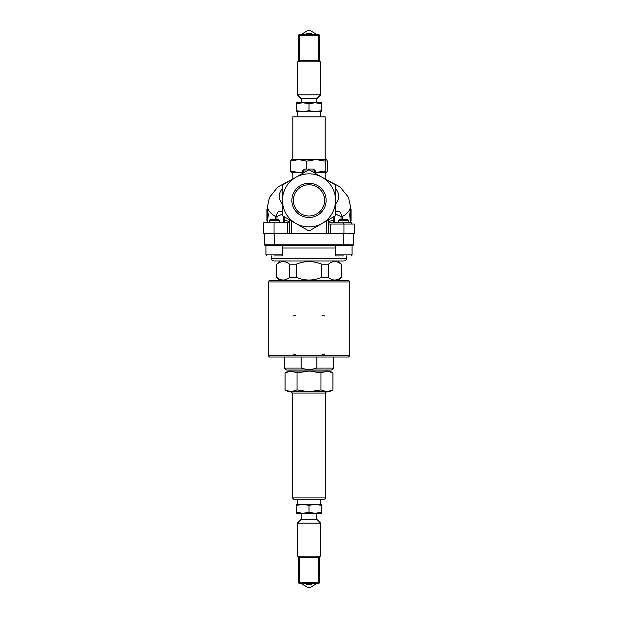 <?xml version="1.0" encoding="UTF-8"?>
<svg xmlns="http://www.w3.org/2000/svg" width="618" height="618" viewBox="0 0 618 618"><rect width="100%" height="100%" fill="white"/><g stroke="black" fill="none" stroke-linecap="round" stroke-linejoin="round"><path stroke-width="0.93" d="M291.881 200.371A17.119 17.119 0 0 1 317.559 185.547A17.119 17.119 0 0 1 317.559 215.195A17.119 17.119 0 0 1 291.881 200.371M293.388 200.371A15.612 15.612 0 0 0 316.81 213.89A15.612 15.612 0 0 0 316.81 186.845A15.612 15.612 0 0 0 293.388 200.371M321.298 513.342L296.702 513.342L296.702 512.245L302.851 513.342L309 512.245L315.149 513.342L321.298 512.245L321.298 513.342M321.298 504.28L321.298 505.377L315.149 504.28L321.298 504.28M315.149 504.28L309 505.377L302.851 504.28L315.149 504.28M302.851 504.28L296.702 505.377L296.702 504.28L302.851 504.28M296.702 505.377L296.702 512.245M309 505.377L309 512.245M321.298 505.377L321.298 512.245M315.149 102.712L321.298 102.712L321.298 103.816L315.149 102.712L309 103.816L302.851 102.712L315.149 102.712M296.702 102.712L302.851 102.712L296.702 103.816L296.702 102.712M296.702 110.676L302.851 111.781L296.702 111.781L296.702 103.816M309 110.676L315.149 111.781L302.851 111.781L309 110.676L309 103.816M321.298 110.676L321.298 111.781L315.149 111.781L321.298 110.676L321.298 103.816M290.869 369.981L291.063 371.016L285.076 372.87L288.282 371.016L329.718 371.016L332.924 372.87L326.937 371.016L327.131 369.981M292.43 393.033L325.57 393.033L325.57 497.907C325.925 498.185 325.493 498.618 324.28 499.205L293.72 499.205L292.43 497.907L292.43 393.033L291.132 391.735M297.042 389.888L309 391.735L291.063 391.735L297.042 389.888L297.042 372.87L291.063 371.016M320.958 389.888L326.937 391.735L309 391.735L320.958 389.888L320.958 372.87L309 371.016L297.042 372.87M332.924 389.888L329.718 391.735L326.937 391.735L332.924 389.888L332.924 372.87M291.063 391.735L288.282 391.735L285.076 389.888L291.063 391.735M326.937 371.016L320.958 372.87M285.076 372.87L285.076 389.888M298.641 557.467L298.641 582.712A0.649 0.649 0 0 0 299.29 583.361L299.29 557.467L298.641 557.467L298.641 556.169L319.359 556.169L319.359 557.467L318.71 557.467L318.71 583.361A0.649 0.649 0 0 0 319.359 582.712L319.359 557.467M298.641 556.169L297.351 556.169L297.351 523.152L320.649 523.152L320.649 556.169L319.359 556.169M299.29 557.467L318.71 557.467M300.912 583.361A10.359 10.359 0 0 0 301.02 583.492L307.27 587.1A10.359 10.359 0 0 0 310.73 587.1L316.98 583.492A10.359 10.359 0 0 0 317.088 583.361M304.705 583.361A7.771 7.771 0 0 0 313.295 583.361L312.105 584.01L305.895 584.01L304.705 583.361M299.29 583.361L318.71 583.361M316.771 513.342L316.771 519.274L301.229 519.274L297.351 523.152M316.771 519.274L320.649 523.152M301.12 368.042L284.396 368.042L286.343 369.981L331.657 369.981L333.604 368.042L316.879 368.042C311.626 369.773 306.373 369.773 301.12 368.042L301.12 357.034M316.879 357.034L316.879 368.042M349.788 355.744L268.212 355.744L269.51 357.034L348.49 357.034L349.788 355.744L349.788 281.939C350.043 281.538 349.61 281.105 348.49 280.642L269.51 280.642C268.39 281.105 267.957 281.538 268.212 281.939L349.788 281.939M341.136 277.405C336.903 280.881 332.677 280.881 328.444 277.405L328.444 264.203C332.677 260.726 336.903 260.726 341.136 264.203L341.368 277.405L341.136 264.203M321.684 277.405C313.226 280.881 304.774 280.881 296.316 277.405L296.316 264.203C304.774 260.726 313.226 260.726 321.684 264.203L321.684 277.405L328.444 277.405M289.556 277.405C285.323 280.881 281.097 280.881 276.864 277.405L276.864 264.203C281.097 260.726 285.323 260.726 289.556 264.203L289.556 277.405L296.316 277.405M279.869 260.966L276.864 264.203M289.556 264.203L296.316 264.203M321.684 264.203L328.444 264.203M279.869 280.642L276.864 277.405M322.596 315.605A5.825 5.825 0 0 1 324.921 316.092M324.921 353.959A5.825 5.825 0 0 1 322.596 354.446M295.404 354.446A5.825 5.825 0 0 1 293.079 353.959M293.079 316.092A5.825 5.825 0 0 1 295.404 315.605M319.359 60.533L319.359 35.288A0.649 0.649 0 0 0 318.71 34.639L318.71 60.533L319.359 60.533L319.359 61.831L298.641 61.831L298.641 60.533L299.29 60.533L299.29 34.639A0.649 0.649 0 0 0 298.641 35.288L298.641 60.533M319.359 61.831L320.649 61.831L320.649 94.848L297.351 94.848L297.351 61.831L298.641 61.831M318.71 60.533L299.29 60.533M317.088 34.639A10.359 10.359 0 0 0 316.98 34.508L310.73 30.9A10.359 10.359 0 0 0 307.27 30.9L301.02 34.508A10.359 10.359 0 0 0 300.912 34.639M313.295 34.639A7.771 7.771 0 0 0 304.705 34.639L305.895 33.99L312.105 33.99L313.295 34.639M318.71 34.639L299.29 34.639M301.229 102.712L301.229 98.725L316.771 98.725L320.649 94.848M301.229 98.725L297.351 94.848M291.634 172.53L290.499 170.97L298.618 172.53L302.526 172.53L291.41 172.468M326.366 172.53L315.474 172.53L325.238 170.97L326.366 172.53L327.501 170.97L327.501 161.143L326.366 159.583L325.238 161.143L315.991 159.583L325.184 159.583L325.184 116.856L292.816 116.856L292.816 159.583L298.618 159.583L290.499 161.143L291.634 159.583M291.41 159.645L326.366 159.583M315.991 159.583L306.737 161.143L298.618 159.583M298.618 172.53L302.526 172.152M325.238 170.97L325.238 161.143M306.737 169.038L306.737 161.143M290.499 170.97L290.499 161.143M315.991 172.53L315.474 172.53M269.17 222.766L269.17 220.657L279.529 220.657L279.529 222.766M274.346 255.914L281.731 255.914L274.346 255.914M274.346 245.555L282.766 245.555L282.766 254.879L265.933 254.879L266.968 255.914L265.933 254.879L265.933 245.555L274.346 245.555M279.529 220.657L278.533 219.66L270.159 219.66L269.17 220.657M338.471 222.766L338.471 220.657L348.83 220.657L348.83 222.766M343.654 255.914L336.269 255.914L343.654 255.914M335.234 254.879L335.234 245.555L352.067 245.555L352.067 254.879L335.234 254.879L336.269 255.914M348.83 220.657L347.841 219.66L339.467 219.66L338.471 220.657M274.686 245.423L353.025 245.423L353.666 244.782L264.334 244.782L264.975 245.423L274.686 245.423L274.686 233.388M264.334 233.388L264.334 244.782L264.975 245.423M353.666 233.388L353.666 244.782M309 260.966L274.044 260.966C272.468 260.811 271.603 259.946 271.449 258.378L346.551 258.378C346.397 259.946 345.532 260.811 343.956 260.966L309 260.966M289.579 222.766L263.685 222.766L263.685 233.388L354.315 233.388L354.315 224.064L328.421 224.064M351.557 222.766L351.557 224.064L351.557 222.766L328.421 222.766M313.867 172.53L311.178 170.977L314.176 170.977A1.939 1.939 0 0 0 312.237 169.038L305.168 169.038A1.939 1.645 90 0 0 303.523 170.977L303.824 172.708M335.543 200.371A26.543 26.543 0 0 0 295.728 177.381A26.543 26.543 0 0 0 295.728 223.353A26.543 26.543 0 0 0 335.543 200.371L335.543 215.636A30.622 30.622 0 0 1 335.497 215.721L309.046 230.993A30.622 30.622 0 0 1 308.954 230.993L282.503 215.721A30.622 30.622 0 0 1 282.457 215.636L282.457 185.099A30.622 30.622 0 0 1 282.503 185.014L308.954 169.749A30.622 30.622 0 0 1 309.046 169.749L335.497 185.014A30.622 30.622 0 0 1 335.543 185.099L335.543 200.371M304.071 172.561L306.822 170.977L303.824 170.977A1.939 1.939 0 0 1 305.763 169.038M302.333 173.565L303.986 172.615M292.816 172.53L292.816 179.066L277.945 186.899L269.494 197.366L267.563 206.35C267.648 210.097 270.329 213.488 275.605 216.524L276.957 216.524L282.457 214.075M291.518 233.388L291.518 220.927L308.954 230.993M289.579 219.807L289.579 233.388M335.543 214.075L341.043 216.524L342.395 216.524C347.671 213.488 350.352 210.097 350.429 206.35L348.506 197.366L340.054 186.891L325.184 179.066L325.184 172.53M350.429 222.766L349.703 215.041L350.429 209.216L351.078 209.216L350.344 215.041L351.078 220.865L351.078 209.216M342.395 219.66L342.395 216.524L339.699 211.286L335.543 211.395M333.527 216.856L333.527 220.209L334.477 220.209L334.84 216.099M328.421 221.538L333.527 220.209L333.527 222.766M283.16 216.099L283.523 220.209L284.473 220.209L284.473 216.856M282.457 211.395L278.301 211.294L275.605 216.524L275.605 219.66M284.473 222.766L284.473 220.209L289.579 221.538M266.922 209.216L267.571 209.216L268.297 215.041L267.571 220.865L266.922 220.865L266.922 209.216L267.656 215.041L266.922 220.865M328.421 233.388L328.421 219.807L326.482 220.927L326.482 233.388M309.046 230.993L326.482 220.927M268.297 215.041L267.656 215.041M349.703 215.041L350.344 215.041M350.429 220.865L351.078 220.865M314.014 172.615L315.667 173.565M312.237 169.038A1.939 1.939 0 0 1 314.176 170.977L314.176 172.708M325.57 497.907L292.43 497.907M299.939 556.169L299.939 557.467M318.061 556.169L318.061 557.467M319.359 582.712L298.641 582.712M318.061 61.831L318.061 60.533M299.939 61.831L299.939 60.533M298.641 35.288L319.359 35.288M343.314 245.423L343.314 233.388M335.234 248.019L282.766 248.019M274.044 233.388L274.044 222.766M287.633 233.388L287.633 222.766M335.543 188.459C339.83 193.658 339.83 198.857 335.543 204.056M334.477 222.766L334.477 220.209M341.043 216.524L341.043 219.66M276.957 219.66L276.957 216.524M283.523 220.209L283.523 222.766M282.457 204.056C278.17 198.857 278.17 193.658 282.457 188.459M343.793 224.064L343.793 222.766M330.367 233.388L330.367 224.064M312.832 169.038A1.939 1.645 90 0 1 314.477 170.977L315.474 170.977L313.535 169.038M314.176 170.977L314.477 172.886M304.465 169.038L302.526 170.977L303.523 170.977L303.523 172.886M343.956 233.388L343.956 224.064M297.351 499.205L297.351 504.28M320.649 499.205L320.649 504.28M320.649 116.856L320.649 111.781M297.351 116.856L297.351 111.781M325.57 393.033C325.207 392.762 325.64 392.33 326.868 391.735M301.229 513.342L301.229 519.274M284.396 357.034L284.396 368.042M333.604 357.034L333.604 368.042M338.131 260.966L341.368 264.203M276.632 277.405L276.632 264.203M338.131 280.642L341.368 277.405M268.212 355.744L268.212 281.939M316.771 102.712L316.771 98.725M282.766 254.879L281.731 255.914M352.067 254.879L351.032 255.914L352.067 254.879M271.449 255.914L271.449 258.378M346.551 255.914L346.551 258.378M350.429 209.216L350.429 206.35M267.571 222.766L267.571 220.865M267.571 209.216L267.571 206.35M315.474 170.977L315.474 173.457M302.526 170.977L302.526 173.457"/></g></svg>
